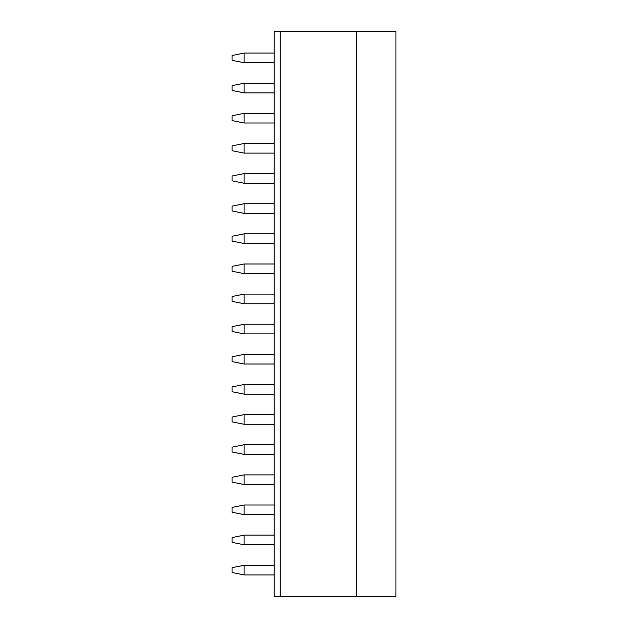 <?xml version="1.0" encoding="UTF-8"?>
<svg xmlns="http://www.w3.org/2000/svg" width="628" height="628" viewBox="0 0 628 628"><rect width="100%" height="100%" fill="white"/><g stroke="black" fill="none" stroke-linecap="round" stroke-linejoin="round"><path stroke-width="0.94" d="M395.946 31.4L395.946 596.6L356.492 596.6L356.492 31.4L395.946 31.4M280.253 31.4L274.232 31.4L274.232 596.6L280.253 596.6L280.253 31.4L356.492 31.4M280.253 596.6L356.492 596.6M274.232 41.04L274.232 31.4M244.104 62.729L244.104 53.09L232.054 55.5L232.054 60.319L244.104 62.729L274.232 62.729M274.232 53.09L244.104 53.09M274.232 92.858L244.104 92.858L232.054 90.448L232.054 85.628L244.104 83.218L244.104 92.858M274.232 83.218L244.104 83.218M274.232 122.986L244.104 122.986L232.054 120.576L232.054 115.756L244.104 113.346L244.104 122.986M274.232 113.346L244.104 113.346M274.232 153.114L244.104 153.114L232.054 150.704L232.054 145.884L244.104 143.474L244.104 153.114M274.232 143.474L244.104 143.474M274.232 183.243L244.104 183.243L232.054 180.833L232.054 176.013L244.104 173.603L244.104 183.243M274.232 173.603L244.104 173.603M274.232 213.371L244.104 213.371L232.054 210.961L232.054 206.141L244.104 203.731L244.104 213.371M274.232 203.731L244.104 203.731M274.232 243.499L244.104 243.499L232.054 241.089L232.054 236.269L244.104 233.859L244.104 243.499M274.232 233.859L244.104 233.859M274.232 273.627L244.104 273.627L232.054 271.218L232.054 266.398L244.104 263.988L244.104 273.627M274.232 263.988L244.104 263.988M274.232 303.756L244.104 303.756L232.054 301.346L232.054 296.526L244.104 294.116L244.104 303.756M274.232 294.116L244.104 294.116M274.232 333.884L244.104 333.884L232.054 331.474L232.054 326.654L244.104 324.244L244.104 333.884M274.232 324.244L244.104 324.244M274.232 364.012L244.104 364.012L232.054 361.602L232.054 356.783L244.104 354.373L244.104 364.012M274.232 354.373L244.104 354.373M274.232 394.141L244.104 394.141L232.054 391.731L232.054 386.911L244.104 384.501L244.104 394.141M274.232 384.501L244.104 384.501M274.232 424.269L244.104 424.269L232.054 421.859L232.054 417.039L244.104 414.629L244.104 424.269M274.232 414.629L244.104 414.629M274.232 454.397L244.104 454.397L232.054 451.987L232.054 447.167L244.104 444.757L244.104 454.397M274.232 444.757L244.104 444.757M274.232 484.526L244.104 484.526L232.054 482.116L232.054 477.296L244.104 474.886L244.104 484.526M274.232 474.886L244.104 474.886M274.232 514.654L244.104 514.654L232.054 512.244L232.054 507.424L244.104 505.014L244.104 514.654M274.232 505.014L244.104 505.014M244.104 544.782L232.054 542.372L232.054 537.552L244.104 535.142L244.104 544.782L274.232 544.782M244.104 535.142L274.232 535.142M244.104 574.91L232.054 572.5L232.054 567.681L244.104 565.271L244.104 574.91L274.232 574.91M244.104 565.271L274.232 565.271"/></g></svg>
